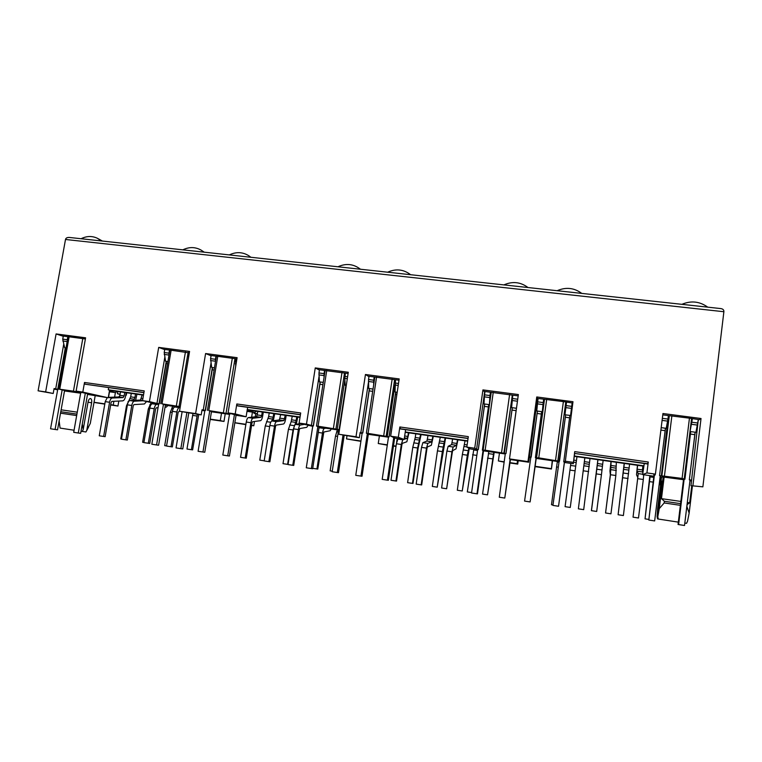 <?xml version="1.0" encoding="UTF-8"?>
<svg xmlns="http://www.w3.org/2000/svg" width="762" height="762" viewBox="0 0 762 762"><rect width="100%" height="100%" fill="white"/><g stroke="black" fill="none" stroke-linecap="round" stroke-linejoin="round"><path stroke-width="1.14" d="M80.629 393.192L64.494 390.944M77.267 412.175L61.122 409.823M683.495 479.698L664.14 477.126L661.473 498.662L680.847 501.434M687.314 502.444L689.677 502.834L691.744 485.785M661.473 498.662L664.378 501.282L680.58 503.653M687.048 504.644L689.677 502.834M60.779 411.718L76.924 414.109M60.522 413.175L76.667 415.576M65.322 347.834L50.549 428.777L55.083 429.463L62.16 389.906L58.655 389.068L73.438 391.154L81.296 392.659L80.743 392.573L73.704 432.311L78.286 433.007L85.315 393.23L76.114 391.125L85.592 337.804L56.093 333.937L62.379 335.985L68.037 336.728M63.703 344.319L55.702 388.887L57.874 389.268M165.421 404.955L162.03 403.85L180.289 406.67M211.484 411.566L208.778 410.556L230.124 414.004L229.543 413.918L222.818 455.057L227.714 455.8L234.429 414.623L228.067 412.899L237.106 357.673L205.597 353.539L195.605 413.566L179.518 411.251L201.197 414.88L195.605 413.566M319.135 427.015L316.487 426.063L318.078 426.225L337.261 429.273L344.872 379.724M368.37 434.083L366.379 433.216L368.084 433.397L389.163 436.826L388.534 436.731L382.191 479.365L387.429 480.165L393.763 437.483L392.982 437.331L394.087 437.426L390.668 436.197L399.183 378.924L365.446 374.504L356.006 436.74L338.785 434.254L359.331 437.74L356.006 436.74M257.404 413.699L253.86 413.195L254.003 412.347M120.11 394.135L117.405 393.744L117.805 391.487M397.212 438.455L396.611 442.493M504.177 461.81L498.377 460.962L504.13 462.134M498.377 460.962L499.462 453.133M517.531 460.61L517.112 463.687L510.016 462.658M387.334 444.846L378.257 443.522L379.4 435.893M396.05 446.113L393.497 445.741M405.26 431.959L467.706 440.827M467.658 441.179L405.213 432.311M378.257 443.522L387.287 445.16M396.002 446.427L393.449 446.056M660.206 477.126L659.273 484.67L660.587 484.861M535.124 466.639L551.431 469.011L552.536 460.753M518.198 460.705L517.731 464.115L509.969 462.982M360.95 441.017L346.51 438.912L360.893 441.331M255.222 416.785L255.718 413.718L257.365 413.947M251.565 425.453L253.775 425.767L254.47 421.472M234.829 422.815L245.85 424.625M210.188 419.443L223.99 421.443L225.247 413.766M125.74 395.183L126.263 395.249L126.692 392.754M119.663 396.145L120.072 394.373M110.661 404.984L117.948 406.041L118.815 401.05M93.993 402.431L104.794 404.127M517.112 463.687L517.731 464.115M509.502 458.905L510.502 459.591L528.695 462.22L527.98 461.582L509.502 458.905L518.36 394.554L482.937 389.906L474.716 448.237L466.82 447.103L470.421 448.961L477.593 449.99M483.508 450.847L505.263 453.962M529.352 457.419L530.476 457.581M536.238 458.41L558.756 461.648M564.432 462.458L573.3 463.734L574.624 453.666M466.82 447.103L468.306 436.626L399.85 426.968L400.421 428.939L468.039 438.502M659.273 484.67L660.625 484.527M661.159 477.26L660.273 484.47M551.431 469.011L552.24 460.705M551.183 468.63L535.172 466.306M346.958 435.95L346.51 438.912M253.86 413.195L255.718 413.718M252.441 412.128L251.622 417.205M253.775 425.767L251.603 425.253M245.897 424.31L234.848 422.71M221.504 413.233L220.294 420.595L210.236 419.129M223.99 421.443L220.294 420.595M125.749 395.135L126.263 395.249M117.405 393.744L119.977 394.354M117.948 406.041L113.243 405.051L113.89 401.298M114.614 397.126L115.405 392.611L109.299 391.744M113.243 405.051L110.719 404.679M94.021 402.288L104.842 403.86M574.319 455.962L643.938 465.839L642.633 474.602L653.853 476.212M643.69 466.182L574.272 456.324M574.491 453.409L647.567 463.991L648.281 462.02L574.719 451.637L574.491 453.409L647.938 463.801M573.3 463.734L574.719 451.637M643.938 465.839L644.233 463.515M661.521 477.317L657.654 508.511L657.101 516.598L657.539 518.903L658.244 519.008M179.518 411.251L189.567 351.444L158.696 347.396L149.428 401.631L142.551 400.641L144.218 390.896L84.506 382.476L84.944 384.162L143.942 392.506M338.785 434.254L348.291 372.256L315.258 367.922L306.476 424.129L299.114 423.081L300.695 412.975L236.83 403.965L237.087 405.679L238.096 405.975L300.409 414.785M300.438 414.642L237.087 405.679M468.058 438.35L399.879 428.711M108.671 387.658L108.299 389.792L143.551 394.802M108.299 389.792L109.585 390.106L108.242 397.783L87.525 394.392M109.195 392.354L109.747 391.811M109.404 391.182L115.395 392.611L117.262 391.411M143.494 395.135L109.547 390.315M143.923 392.649L84.944 384.162M108.518 397.383L109.395 392.401M88.478 427.292L85.925 431.978L90.307 423.405L95.145 395.907M85.925 431.978L82.296 431.425L83.191 429.597L82.306 423.958M86.82 430.13L91.64 402.765C91.945 400.393 91.564 398.983 90.507 398.545C89.383 398.574 88.573 399.736 88.059 402.022L83.191 429.597M82.286 431.454L81.02 431.273M74.066 430.235L60.055 428.082L59.35 422.453M59.15 420.824L59.293 422.005M247.288 409.527L300.057 417.024M300.009 417.366L247.231 409.87M247.164 410.318L254.765 412.452L246.993 411.347M256.451 411.185L254.765 412.452M564.461 462.22L563.737 461.839L569.9 415.423L563.737 461.839L565.242 461.982L572.976 401.717L536.762 396.964L527.98 461.582M536.267 458.181L535.391 457.772L538.772 457.867L559.489 461.258L565.661 414.861L552.926 505.406L558.546 506.263L564.423 461.963M555.555 460.277L563.385 401.603L537.258 398.383L536.762 396.964M537.991 399.364L537.467 398.974L528.695 462.22M483.537 450.609L482.365 450.171L485.146 450.18L505.987 453.58L512.321 407.708M474.716 448.237L476.593 449.266L484.642 392.03L484.137 391.401L518.179 395.869M664.378 501.282L664.169 502.958L680.371 505.33M686.848 506.33L689.143 513.121L692.439 485.889M664.169 502.958L659.263 508.635L657.806 516.722L661.864 481.089L657.101 516.598M678.323 522.132L658.254 519.036L657.806 516.722M689.143 513.121L687.543 521.227L686.552 523.342L684.809 523.094M686.914 506.339L687.124 504.663M723.881 311.725C724.005 310.02 723.024 308.972 720.938 308.6L69.447 237.458C67.161 237.334 65.846 238.011 65.503 239.468L723.881 311.725L702.869 486.842L690.982 485.68L698.23 420.233M702.869 486.842L690.982 485.68M691.544 481.032L689.943 480.746M664.14 477.126L663.169 477.041L659.263 508.635M663.169 477.041L660.082 477.107M692.944 485.404L701.03 418.509L662.95 413.518L655.406 474.126L646.909 472.916L642.633 474.602M646.909 472.916L648.281 462.02M655.406 474.126L653.786 474.678L655.196 474.955L653.996 475.069M660.235 475.85L659.559 475.612L665.483 428.234M659.616 475.593L682.095 478.422L684.943 479.222L683.543 479.308M682.095 478.422L689.448 418.167L662.778 414.871M84.506 382.476L82.801 392.087L108.242 397.783M53.997 389.068L57.531 389.839M56.093 333.937L45.644 391.906L38.1 390.82L53.207 393.487L54.092 388.534L55.702 388.887M38.1 390.82L65.503 239.468M64.579 390.487L62.16 389.906M68.056 336.652L85.382 338.966M87.63 393.792L85.315 393.23M45.644 391.906L53.207 393.487M158.696 347.396L163.849 349.31L169.859 350.101M160.763 403.717L169.869 350.034L188.976 352.835M189.357 352.663L188.109 352.501L179.06 406.375M236.83 403.965L235.21 413.918L246.116 416.766L247.64 407.327M142.551 400.641L158.629 404.203M165.383 405.174L180.184 407.299M201.94 410.423L204.807 410.832M211.445 411.785L229.467 414.376M236.049 415.319L246.116 416.766M207.416 410.413L216.398 356.149L236.896 358.912M236.087 415.1L234.429 414.623M211.493 411.499L204.768 452.266L198.101 451.285L204.883 410.385L205.464 410.47L202.044 409.756L201.197 414.88M216.389 356.216L210.207 355.406L205.597 353.539M325.117 370.503L318.573 369.646L315.258 367.922M325.183 370.513L348.091 373.523M399.85 426.968L398.326 437.293L404.155 439.455L405.594 429.673M299.114 423.081L312.734 426.329M319.107 427.244L338.566 430.035M360.035 433.121L362.093 433.416M368.332 434.311L388.468 437.197M394.64 438.083L404.155 439.455M374.894 377.047L398.993 380.209M394.668 437.855L393.763 437.483M368.379 433.988L362.017 476.25L355.759 475.336L362.169 432.949L362.788 433.035L360.14 432.425L359.331 437.74M82.801 392.087L76.114 391.125M235.21 413.918L228.067 412.899M398.326 437.293L390.668 436.197M573.3 462.363L565.08 461.191M365.446 374.504L368.141 376.161L374.847 377.038M484.137 391.401L482.937 389.906M510.149 454.181L516.426 408.261M512.274 407.708L505.939 453.552M476.593 449.266L478.307 449.609L484.718 404.012M478.25 449.58L484.651 404.003M482.375 450.152L488.766 404.555M563.385 401.603L572.795 403.05M544.487 399.326L536.6 457.638L544.497 399.326M529.6 456.867L531.181 457.171L537.439 411.08L524.57 501.082L530.123 501.929L536.086 457.895M535.4 457.762L541.639 411.642L535.391 457.772M543.744 400.393L544.401 400.002M537.534 398.421L538.039 399.05M543.82 399.812L544.411 399.888M559.479 461.229L565.652 414.861M516.417 408.261L510.159 454.133M505.987 453.58L505.33 453.485L499.291 497.224L504.787 498.062L510.111 459.324M482.365 450.171L488.747 404.555M478.307 449.609L477.66 449.513L471.545 492.995L476.983 493.824L483.079 450.294M572.062 404.098L572.71 403.727M557.936 460.934L565.699 402.688L566.433 402.784M572.138 403.536L572.719 403.612M565.728 402.117L566.376 403.231M689.448 418.167L699.249 419.662L698.24 420.119M701.03 418.509L699.249 419.662M149.428 401.631L156.962 403.412L164.792 357.388M156.962 403.412L159.277 403.841L158.706 403.765L151.829 444.227L156.572 444.951L163.439 404.441M226.057 413.109L234.972 358.664L235.82 359.026M227.943 413.595L235.668 366.389M203.235 410.051L210.988 363.274M335.937 428.873L344.51 373.056L345.338 373.523M337.261 429.273L339.252 429.663L338.633 429.577L332.165 471.735L337.299 472.516L342.976 435.378M306.476 424.129L313.411 425.958L312.801 425.863L306.276 467.782L311.353 468.554L317.868 426.596M395.44 380.19L394.63 379.638L386.22 436.083M387.267 436.445L394.887 385.343M360.845 432.654L368.446 382.429M311.372 425.567L319.002 376.657M512.302 395.097L504.32 453.238M503.92 452.952L512.283 395.668M484.642 392.03L484.718 391.478M565.699 402.688L557.851 460.686M665.436 428.225L659.559 475.612M668.303 416.385L669.312 415.728L661.902 475.612M668.322 416.185L661.368 475.764M695.115 432.197L689.334 479.879L695.182 432.206M690.724 431.606L684.924 479.203L690.743 431.616M689.4 479.87L691.248 480.05M684.143 479.136L678.618 524.58L684.524 525.485L690.039 479.984L689.334 479.879M698.583 419.576L698.506 420.157M668.865 415.671L668.741 416.243M58.179 389.334L65.608 347.872M159.277 403.841L166.487 361.388M205.464 410.47L212.569 367.56M230.124 414.004L230.219 413.452M313.411 425.958L320.259 381.981M339.252 429.663L346.024 385.439M362.788 433.035L369.503 388.582M389.163 436.826L395.821 392.106M159.02 403.784L166.249 361.35M205.235 410.413L212.36 367.532M229.924 413.957L230.019 413.404M313.249 425.91L320.107 381.962M345.891 385.42L339.109 429.616M362.655 432.997L369.38 388.563M389.049 436.778L395.707 392.087M558.679 462.172L557.279 461.963L557.47 461.458M557.279 461.963L551.478 504.739L552.983 504.968M650.205 475.688L645.043 518.846L649.824 475.631M648.481 519.37L645.043 518.846M642.842 472.916L642.414 469.935L637.156 469.192L637.642 465.325M642.68 474.231L638.251 473.602L637.013 471.154L637.156 469.192M638.251 473.602L633.041 517.169L638.489 517.998L643.318 479.488L637.88 478.698M643.709 474.755L643.318 479.488M637.442 465.296L636.527 474.821L637.756 477.355L637.651 478.784L633.041 517.169M642.899 466.077L642.414 469.935M576.186 462.544L570.262 507.454L576.958 456.705L576.186 462.544L573.5 462.163M570.262 507.454L565.09 506.663L570.843 463.382M624.345 463.439L618.106 514.741L624.183 463.42M629.574 464.182L628.86 470.097L623.63 469.344M618.106 514.741L623.383 515.55L628.86 470.097M584.835 457.829L578.368 508.835L584.864 457.829M590.007 458.562L583.702 509.645L578.368 508.835M611 461.543L609.943 470.992L610.333 474.831L605.561 512.978L610.467 474.736L611.114 461.562M616.315 462.296L615.839 475.507L610.943 513.807L605.561 512.978M597.884 459.677L591.398 510.654L596.684 511.473L601.447 474.64L596.236 473.888L591.464 510.683M603.123 460.429L601.447 474.64M596.236 473.888L597.951 459.686M654.434 474.878L648.814 520.036L654.015 474.878M660.254 475.717L654.653 520.932L648.814 520.036M661.187 427.653L666.207 428.33L667.969 419.071L662.349 418.328M692.391 418.767L690.048 431.521L695.925 432.311L698.306 419.538M668.398 415.614L667.969 419.071M691.277 422.396L691.81 418.69M707.755 307.162C699.678 301.371 691.048 300.428 681.866 304.333M678.618 524.58L678.047 524.456L683.562 479.155M581.768 293.399C574.157 287.779 565.937 286.883 557.136 290.713M537.658 401.86L536.762 410.985L542.287 411.728L543.22 402.593L537.658 401.86L538.115 398.488M566.509 402.222L564.975 414.766L570.567 415.519L572.138 402.965M543.449 402.86L543.897 399.25M543.677 399.221L543.22 402.593M572.205 402.974L571.738 406.594M536.296 457.962L530.123 501.929M564.49 462.01L558.546 506.263M410.604 274.711C403.593 269.319 395.935 268.481 387.629 272.205M360.94 476.126L367.332 433.692M373.685 384.743L373.723 380.2L368.532 379.514L368.694 388.477L373.037 389.058M395.507 379.752L395.021 392.001L397.192 392.287M368.532 379.514L369.027 376.276M374.209 376.952L373.723 380.2M394.687 437.759L388.382 480.279L387.429 480.165M250.784 257.261L249.155 255.975C242.926 251.955 236.306 251.603 229.305 254.908M202.949 452.018L209.712 411.08M215.484 361.702L215.436 359.293L210.588 358.654L211.674 367.436L214.465 367.817M235.868 358.778L235.668 366.427M210.588 358.654L211.103 355.521M215.96 356.159L215.436 359.293M236.096 415.023L229.419 456.028L227.714 455.8M101.222 240.925L97.565 238.363C92.221 235.801 86.735 235.915 81.096 238.725M67.246 341.138L67.294 339.728L62.741 339.128L64.637 347.739L66.027 347.929M62.741 339.128L63.284 336.099M67.837 336.699L67.294 339.728M64.589 390.42L57.55 429.816L55.083 429.463M87.64 393.735L80.648 433.34L78.286 433.007M484.537 394.84L483.975 403.917L489.385 404.641L489.976 395.554L484.537 394.84L485.003 391.516M512.788 395.164L511.597 407.613L516.465 408.27M490.518 395.869L490.947 392.297M490.442 392.23L489.976 395.554M527.999 287.531C520.579 281.978 512.54 281.102 503.892 284.902M483.565 450.456L477.479 493.871L476.983 493.824M510.445 459.553L504.787 498.062M324.069 377.257L324.041 373.637L318.964 372.97L319.421 381.876L323.269 382.391M345.396 373.17L344.786 378.343L345.205 385.324L346.262 385.467M318.964 372.97L319.459 369.76M324.545 370.427L324.041 373.637M360.445 269.234C353.597 263.909 346.1 263.09 337.937 266.776M319.145 426.93L312.668 468.725L311.353 468.554M344.157 435.55L338.49 472.669L337.299 472.516M188.747 413.08L182.766 448.913L180.842 448.647L186.842 412.804M182.099 411.842L176.051 447.923L180.842 448.647M168.993 355.216L168.974 353.158L164.221 352.53L165.564 361.264L167.916 361.579M189.014 352.625L188.49 357.807M164.221 352.53L164.744 349.434M169.507 350.053L168.974 353.158M203.873 252.136L201.444 250.307C195.52 246.869 189.309 246.717 182.823 249.841M165.43 404.889L158.601 445.227L156.572 444.951M408.403 432.768L407.861 436.435L404.67 435.978M408.975 432.845L406.86 441.76L402.317 443.351L401.907 444.665L396.535 481.098L390.992 480.27L396.392 443.76L397.869 439.064L398.983 438.712M404.174 439.303L407.308 438.264L407.861 436.435M403.86 439.407L402.774 439.769L401.317 444.475L396.392 443.76M395.926 481.022L401.317 444.475M494.186 452.38L487.537 494.843L493.786 452.314M488.823 451.609L482.537 494.081L487.537 494.843M477.517 450.504L473.697 449.961L474.374 449.532M473.697 449.961L467.316 491.909L471.602 492.557M420.586 434.492L417.624 447.999L412.452 483.394L412.994 483.46L418.147 448.189L421.119 434.569M412.452 483.394L407.603 482.66L412.785 447.304L415.242 437.493L420.053 438.179M415.785 433.816L415.242 437.493M465.039 440.807L462.372 454.485L457.305 490.233L462.248 490.985L467.316 455.209L462.372 454.485M467.316 455.209L468.811 448.132M469.268 448.37L462.248 490.985M432.835 436.235L431.787 441.769L427.834 443.37L422.881 442.655L421.519 447.389L416.166 484.108L421.157 484.87L421.681 484.927L426.996 448.304L427.377 446.97L431.33 445.284L433.321 436.302M421.157 484.87L426.491 448.113L421.519 447.389M427.834 443.37L426.491 448.113M422.881 442.655L426.949 441.074L428.006 435.55M457.505 439.741L456.505 445.303L453.161 447.008L448.151 446.284L446.903 451.066L441.608 487.985L446.646 488.756L452.352 451.971L452.695 450.628L456.057 448.837L457.924 439.798M446.646 488.756L451.933 451.79L446.903 451.066M453.161 447.008L451.933 451.79M448.151 446.284L451.618 444.608L452.628 439.045M445.141 437.988L442.341 451.59L437.226 487.175L445.589 438.045M437.226 487.175L432.33 486.423L437.455 450.875L440.284 437.293M262.271 412.004L261.699 415.566L257.204 414.919L257.775 411.366M263.3 412.156L262.709 415.842C262.176 418.709 261.442 420.329 260.49 420.681L252.546 421.719L251.965 422.967L246.288 458.191L240.554 457.333L246.269 422.034C246.764 419.386 247.469 417.909 248.374 417.586L256.403 416.652L257.204 414.919M245.183 458.038L250.888 422.71C251.393 420.053 252.089 418.567 252.974 418.252L260.909 417.29L261.699 415.566M337.366 429.863L335.49 436.102L330.156 470.849L332.251 471.173M325.784 428.196L324.269 428.492L319.526 427.806L321.069 427.52M319.526 427.806L318.926 428.368M324.269 428.492C323.545 428.844 322.955 430.368 322.478 433.064L318.297 432.454M331.308 428.996L330.175 430.721L323.831 432.016L317.792 469.087L312.725 468.335M316.916 468.973L322.478 433.064M273.301 420.757L274.72 413.776M264.195 460.8L259.785 460.124L265.262 425.92L268.643 416.557L273.158 417.205L272.615 419.062L268.1 418.414M271.663 421.024L272.615 419.062M269.215 412.994L268.643 416.557M273.729 413.633L273.158 417.205M319.459 427.825L319.64 427.32M285.236 415.271L283.912 420.586L276.501 421.624L271.853 420.957C271.005 421.291 270.339 422.786 269.843 425.444L264.176 460.934L269.881 461.782L275.511 426.377L276.073 425.12L283.493 423.996C284.378 423.624 285.083 421.996 285.607 419.119L286.198 415.404M268.853 461.648L274.51 426.12L269.843 425.444M276.501 421.624C275.663 421.957 274.996 423.453 274.51 426.12M271.853 420.957L279.368 419.938L280.702 414.623M303.876 424.453L300.266 425.044L295.57 424.367C294.78 424.71 294.142 426.215 293.656 428.892L288.036 464.572L293.713 465.42L299.295 429.816L299.828 428.549L306.715 427.339L307.934 425.615M292.76 465.296L298.371 429.577L293.656 428.892M300.266 425.044C299.485 425.387 298.856 426.891 298.371 429.577M295.57 424.367L300.733 423.548M296.275 424.253L297.732 417.043M288.055 464.429L283.007 463.667L288.436 429.282L291.151 421.719L292.246 416.262M296.809 416.909L295.723 422.377L293.027 429.949L287.607 464.363M124.739 392.468L124.139 395.916L119.91 395.316L120.51 391.868M126.178 392.678L125.559 396.25C124.978 399.021 124.035 400.564 122.739 400.86L111.824 401.393L111.081 402.584L105.137 436.674L99.26 435.797L105.232 401.631L107.223 397.64M103.613 436.455L109.576 402.26C110.128 399.698 111.004 398.288 112.224 398.031L123.139 397.564L124.139 395.916M108.318 397.383L118.891 396.954L119.91 395.316M197.358 414.328L191.386 449.704L186.976 449.028L192.957 413.69M198.749 414.528L192.615 449.866L191.386 449.704M180.127 407.594L174.784 407.013L177.079 406.851M174.784 407.013C173.707 407.299 172.907 408.746 172.383 411.347L166.535 446.046L171.021 446.732L176.86 411.994L172.383 411.347M179.241 407.651C178.184 407.946 177.384 409.394 176.86 411.994M179.556 411.013L178.165 412.29L172.345 446.913L171.021 446.732M135.626 400.298L136.931 394.202M121.482 439.045L120.758 438.941L126.482 405.813L130.683 396.85L134.931 397.459L134.283 399.25L130.026 398.64M133.521 400.402L134.283 399.25M131.274 393.402L130.683 396.85M135.531 394.002L134.931 397.459M172.831 406.241L170.336 412.166L164.687 445.627L166.554 445.913M143.027 400.755L134.341 401.203L129.969 400.574C128.797 400.841 127.94 402.26 127.397 404.841L121.463 439.179L127.321 440.055L133.226 405.784L133.941 404.593L144.399 403.974L146.514 401.574M125.863 439.845L131.788 405.47L127.397 404.841M134.341 401.203C133.179 401.479 132.321 402.898 131.788 405.47M129.969 400.574L140.522 400.05L142.094 394.935M165.04 407.213L166.278 407.118L167.926 405.536M158.039 407.699L156.277 407.813L155.581 409.023L149.723 443.465L143.885 442.598L149.781 408.08C150.314 405.489 151.143 404.06 152.267 403.784L155.143 403.612M148.323 443.274L154.21 408.718L149.781 408.08M158.61 404.298L156.686 404.412C155.572 404.689 154.743 406.127 154.21 408.718M143.913 442.465L142.618 442.265L148.304 408.975L151.152 402.669M88.021 402.231L91.64 402.765M538.772 457.867L546.668 399.412M493.233 392.392L485.146 450.18M509.597 394.535L501.567 452.533M661.654 485.632L660.949 485.527M664.454 475.888L671.874 415.852M59.75 389.192L69.151 336.68M73.438 391.154L82.801 338.48M162.03 403.85L171.155 350.082M176.346 405.908L185.433 351.958M217.77 356.206L208.778 410.556M232.334 358.121L223.39 412.652M326.727 370.513L318.078 426.225M341.995 372.523L333.394 428.425M368.084 433.397L376.571 377.066M383.724 435.645L392.163 379.114M491.214 392.335L483.146 449.961L491.214 392.316M537.467 398.974L537.258 398.383M684.238 478.793L691.563 418.652M62.379 335.985L63.256 336.271M164.716 349.634L163.849 349.31M211.064 355.749L210.207 355.406M368.96 376.666L368.141 376.161M319.411 370.075L318.573 369.646M558.022 467.144L556.517 466.925M653.701 477.393L650.138 476.879M653.11 482.136L649.681 481.632M642.28 471.916L637.013 471.154M575.081 470.821L569.928 470.078M575.701 466.163L570.557 465.42M573.776 460.134L576.453 460.515M623.849 467.287L629.079 468.039M628.583 473.774L623.326 473.021M628.088 478.507L622.821 477.745M588.664 471.573L583.349 470.811M589.264 466.563L583.978 465.801M589.274 464.325L584.121 463.582M589.502 462.382L584.359 461.648M615.839 475.507L610.467 474.736M616.315 470.449L610.972 469.678M615.639 468.097L610.429 467.354M615.82 466.144L610.619 465.401M601.999 469.954L596.808 469.202M602.39 466.296L597.208 465.563M597.456 463.515L602.628 464.258M690.439 434.073L694.811 434.664M660.883 430.101L665.131 430.673M662.092 420.386L667.645 421.119M691.629 424.301L697.544 425.082M691.972 422.243L697.887 423.024M565.347 417.252L569.585 417.824M537.143 413.461L541.306 414.023M537.42 403.86L542.982 404.603M565.804 407.622L571.433 408.375M566.061 405.603L571.691 406.356M395.478 394.421L396.85 394.602M369.16 390.877L372.694 391.354M368.398 381.467L373.59 382.153M394.878 384.981L398.221 385.42M395.021 383.019L398.507 383.477M212.207 369.78L214.103 370.027M210.55 360.55L215.398 361.198M235.296 363.836L236.077 363.931M235.344 361.921L236.382 362.064M62.789 340.976L67.17 341.557M511.988 410.08L516.093 410.632M484.384 406.375L488.423 406.918M484.327 396.831L489.776 397.554M512.112 400.507L517.436 401.212M512.321 398.507L517.712 399.221M319.907 384.258L322.917 384.658M318.859 374.904L323.945 375.58M344.786 378.343L347.301 378.676M344.9 376.399L347.596 376.752M166.116 363.579L167.545 363.769M164.211 354.416L168.964 355.044M407.308 438.264L404.393 437.845M402.774 439.769L397.869 439.064M493.338 454.304L488.356 453.59M492.538 458.857L487.556 458.143M476.831 455.4L472.554 454.781M417.624 447.999L412.785 447.304M418.567 443.541L413.747 442.846M419.633 440.122L414.833 439.436M466.849 446.884L464.134 446.494M464.506 444.532L467.135 444.903M468.163 450.675L463.229 449.971M431.787 441.769L426.949 441.074M432.302 439.931L427.472 439.236M456.505 445.303L451.618 444.608M456.981 443.455L452.104 442.76M442.341 451.59L437.455 450.875M443.236 447.094L438.36 446.389M444.217 443.646L439.36 442.951M439.75 440.998L444.608 441.684M260.909 417.29L256.403 416.652M252.974 418.252L248.374 417.586M250.888 422.71L246.269 422.034M338.261 431.978L336.604 431.74M337.585 436.407L335.49 436.102M269.662 426.558L265.262 425.92M270.739 422.253L266.51 421.643M283.912 420.586L279.368 419.938M284.674 418.843L280.13 418.195M293.027 429.949L288.436 429.282M294.218 425.634L289.636 424.977M295.723 422.377L291.151 421.719M291.675 419.843L296.237 420.5M123.139 397.564L118.891 396.954M112.224 398.031L108.299 397.459M109.576 402.26L105.232 401.631M196.987 416.023L192.586 415.385M127.216 405.917L126.482 405.813M128.483 401.774L127.987 401.698M173.412 408.242L171.755 408.003M172.202 412.433L170.336 412.166M142.599 400.345L140.522 400.05M142.904 398.593L141.503 398.393M156.686 404.412L152.267 403.784M149.6 409.156L148.304 408.975M150.838 404.993L149.771 404.841M68.056 336.633L58.655 389.068M325.126 370.456L316.487 426.063M374.856 377L366.379 433.216M691.572 418.633L684.247 478.803M250.269 256.823L250.86 257.27M98.45 238.849L102.422 241.059M202.492 251.012L204.206 252.174"/></g></svg>
